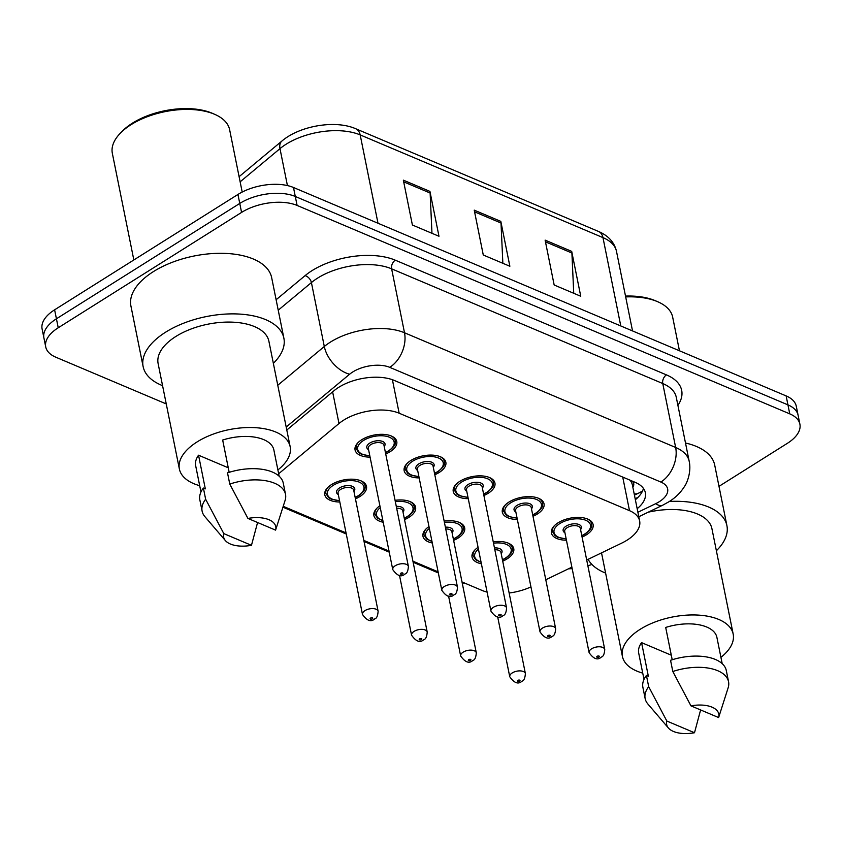 <?xml version="1.0" encoding="UTF-8"?>
<svg xmlns="http://www.w3.org/2000/svg" width="842" height="842" viewBox="0 0 842 842"><rect width="100%" height="100%" fill="white"/><g stroke="black" fill="none" stroke-linecap="round" stroke-linejoin="round"><path stroke-width="1.26" d="M444.155 521.093A21.271 10.83 -11.4 0 1 464.679 527.923A21.271 10.83 -11.4 0 1 458.006 538.122A21.271 10.83 -11.4 0 1 453.627 540.396M432.293 543.006A21.271 10.83 -11.4 0 1 422.979 536.333A21.271 10.83 -11.4 0 1 428.978 526.566M395.066 500.327A21.271 10.83 -11.4 0 1 415.59 507.158A21.271 10.83 -11.4 0 1 408.917 517.356A21.271 10.83 -11.4 0 1 404.539 519.619M383.205 522.24A21.271 10.83 -11.4 0 1 373.89 515.567A21.271 10.83 -11.4 0 1 379.889 505.8M339.821 502.011A21.271 10.83 -11.4 0 1 324.802 494.801A21.271 10.83 -11.4 0 1 331.474 484.603A21.271 10.83 -11.4 0 1 353.093 479.224A21.271 10.83 -11.4 0 1 366.502 486.392A21.271 10.83 -11.4 0 1 359.829 496.591A21.271 10.83 -11.4 0 1 355.45 498.853M493.233 541.859A21.271 10.83 -11.4 0 1 513.767 548.689A21.271 10.83 -11.4 0 1 507.094 558.888A21.271 10.83 -11.4 0 1 502.716 561.161M481.382 563.772A21.271 10.83 -11.4 0 1 472.067 557.099A21.271 10.83 -11.4 0 1 478.067 547.332M517.346 519.44A21.271 10.83 -11.4 0 1 502.327 512.231A21.271 10.83 -11.4 0 1 509 502.032A21.271 10.83 -11.4 0 1 530.618 496.654A21.271 10.83 -11.4 0 1 544.027 503.821A21.271 10.83 -11.4 0 1 537.354 514.02A21.271 10.83 -11.4 0 1 532.986 516.293M468.257 498.675A21.271 10.83 -11.4 0 1 453.238 491.465A21.271 10.83 -11.4 0 1 459.911 481.266A21.271 10.83 -11.4 0 1 481.529 475.888A21.271 10.83 -11.4 0 1 494.938 483.055A21.271 10.83 -11.4 0 1 488.265 493.254A21.271 10.83 -11.4 0 1 483.897 495.528M419.169 477.909A21.271 10.83 -11.4 0 1 404.149 470.699A21.271 10.83 -11.4 0 1 410.822 460.5A21.271 10.83 -11.4 0 1 432.441 455.122A21.271 10.83 -11.4 0 1 445.85 462.29A21.271 10.83 -11.4 0 1 439.177 472.488A21.271 10.83 -11.4 0 1 434.809 474.751M370.08 457.143A21.271 10.83 -11.4 0 1 355.061 449.933A21.271 10.83 -11.4 0 1 361.734 439.735A21.271 10.83 -11.4 0 1 383.352 434.356A21.271 10.83 -11.4 0 1 396.771 441.524A21.271 10.83 -11.4 0 1 390.088 451.722A21.271 10.83 -11.4 0 1 385.72 453.985M566.434 540.206A21.271 10.83 -11.4 0 1 551.415 532.997A21.271 10.83 -11.4 0 1 558.088 522.798A21.271 10.83 -11.4 0 1 579.706 517.42A21.271 10.83 -11.4 0 1 593.115 524.587A21.271 10.83 -11.4 0 1 586.442 534.786A21.271 10.83 -11.4 0 1 582.075 537.059M586.695 560.014L621.712 543.122A39.879 20.303 168.6 0 0 627.132 540.122A39.879 20.303 168.6 0 0 639.646 520.998A39.879 20.303 168.6 0 0 629.5 510.662L399.161 413.222A39.879 20.303 168.6 0 0 339 423.526L278.66 473.751M629.984 480.15A39.879 20.303 -11.4 0 1 632.416 485.097L639.646 520.998M545.784 579.759L571.865 567.171M462.016 581.959L481.919 590.379A39.879 20.303 168.6 0 0 487.086 592.084M509.136 593A39.879 20.303 168.6 0 0 530.944 586.906M283.217 506.316L346.041 532.902M363.839 540.427L389.025 551.078M412.927 561.193L438.114 571.844M166.253 403.928L55.867 357.229A39.879 20.303 -11.4 0 1 45.721 346.893A39.879 20.303 -11.4 0 1 58.235 327.77L241.57 212.416L239.76 203.438A39.879 20.303 -11.4 0 1 295.289 196.47L787.944 404.876A39.879 20.303 -11.4 0 1 798.09 415.211A39.879 20.303 -11.4 0 0 787.944 404.876L295.289 196.47A39.879 20.303 -11.4 0 0 239.76 203.438L56.425 318.792L239.76 203.438L237.949 194.46A39.879 20.303 -11.4 0 1 293.479 187.492L786.133 395.908A39.879 20.303 -11.4 0 1 796.279 406.233L799.9 424.189A39.879 20.303 -11.4 0 1 787.386 443.313L718.994 486.35M45.721 346.893L43.91 337.916A39.879 20.303 -11.4 0 1 56.425 318.792A39.879 20.303 -11.4 0 0 43.91 337.916L42.1 328.948A39.879 20.303 -11.4 0 1 54.614 309.814L237.949 194.46M403.35 180.156L412.401 225.025L438.977 236.265L429.936 191.397L403.35 180.156M431.967 233.297L430.125 193.029A10.63 7.336 -67.1 0 0 429.936 191.397M545.121 240.128L554.162 284.996L580.748 296.247L571.697 251.379L545.121 240.128M573.739 293.279L571.897 253.01A10.63 7.336 -67.1 0 0 571.697 251.379M474.235 210.142L483.276 255.01L509.863 266.251L500.822 221.383L474.235 210.142M502.853 263.293L501.011 223.025A10.63 7.336 -67.1 0 0 500.822 221.383M637.173 508.705A39.879 20.303 168.6 0 0 645.34 492.686A39.879 20.303 168.6 0 0 635.194 482.35L394.193 380.405A39.879 20.303 168.6 0 0 334.032 390.699L286.796 430.03M643.425 488.402A39.879 20.303 -11.4 0 1 635.363 499.738M591.905 564.456A39.879 20.303 -11.4 0 1 587.863 565.761M572.16 568.624A39.879 20.303 -11.4 0 1 568.466 568.813M241.57 212.416A39.879 20.303 -11.4 0 1 297.1 205.437L789.754 413.854A39.879 20.303 -11.4 0 1 799.9 424.189M625.511 296.079A57.161 29.102 -11.4 0 1 655.35 300.72L657.749 301.752A59.824 30.449 -11.4 0 1 672.663 317.118L679.452 350.777M625.68 296.921A59.824 30.449 -11.4 0 1 657.749 301.752M669.411 501.453A71.791 36.543 -11.4 0 1 726.909 525.629A71.791 36.543 -11.4 0 1 716.384 550.752M685.504 443.008A71.791 36.543 -11.4 0 1 714.7 465.058L726.909 525.629M642.73 673.116A56.498 28.765 -11.4 0 1 622.417 656.434A56.498 28.765 -11.4 0 1 640.141 629.332A56.498 28.765 -11.4 0 1 697.565 615.06A56.498 28.765 -11.4 0 1 733.182 634.1A56.498 28.765 -11.4 0 1 720.92 657.349M648.193 512.199A56.498 28.765 -11.4 0 1 711.922 528.66L733.182 634.1M668.38 727.972A26.586 13.535 -11.4 0 1 666.832 721.036L694.503 732.74A26.586 13.535 -11.4 0 1 668.38 727.972L647.898 704.017A42.542 21.66 -11.4 0 1 645.14 698.544A42.542 21.66 -11.4 0 1 648.687 686.683L646.424 675.463L648.361 676.284L641.572 642.635L671.295 655.202M644.004 679.41L638.71 653.15A39.879 20.303 -11.4 0 1 641.572 642.635M700.607 709.943L694.503 732.74M666.832 721.036L648.687 686.683M645.14 698.544L642.888 687.325A42.542 21.66 -11.4 0 1 646.424 675.463M672.211 659.749L665.696 627.448A39.879 20.303 -11.4 0 1 716.9 637.383L722.194 663.643M605.608 573.086A71.791 36.543 -11.4 0 1 588.105 559.33M690.956 705.859A26.586 13.535 -11.4 0 1 718.626 717.563L690.956 705.859L672.811 671.506A42.542 21.66 -11.4 0 1 728.551 681.725A42.542 21.66 -11.4 0 1 728.13 687.84L718.626 717.563M672.811 671.506L670.548 660.286A42.542 21.66 -11.4 0 1 726.288 670.506L728.551 681.725M133.836 259.967L112.344 153.349A59.824 30.449 -11.4 0 1 120.132 133.404L121.943 131.52A57.161 29.102 -11.4 0 1 132.436 123.153A57.161 29.102 -11.4 0 1 212.321 113.291L214.71 114.333A59.824 30.449 -11.4 0 1 229.624 129.7L242.201 192.06M120.132 133.404A59.824 30.449 -11.4 0 1 131.11 124.648A59.824 30.449 -11.4 0 1 214.71 114.333M162.58 385.668A71.791 36.543 -11.4 0 1 143.129 366.596A71.791 36.543 -11.4 0 1 165.663 332.158A71.791 36.543 -11.4 0 1 238.612 314.024A71.791 36.543 -11.4 0 1 283.88 338.21A71.791 36.543 -11.4 0 1 273.345 363.334M143.129 366.596L130.92 306.014A71.791 36.543 -11.4 0 1 153.444 271.587A71.791 36.543 -11.4 0 1 226.403 253.453A71.791 36.543 -11.4 0 1 271.661 277.639L283.88 338.21M199.701 485.697A56.498 28.765 -11.4 0 1 179.378 469.015A56.498 28.765 -11.4 0 1 197.112 441.913A56.498 28.765 -11.4 0 1 254.526 427.631A56.498 28.765 -11.4 0 1 290.153 446.67A56.498 28.765 -11.4 0 1 277.892 469.931M179.378 469.015L158.117 363.565A56.498 28.765 -11.4 0 1 175.852 336.474A56.498 28.765 -11.4 0 1 233.266 322.191A56.498 28.765 -11.4 0 1 268.893 341.231L290.153 446.67M225.351 540.553A26.586 13.535 -11.4 0 1 223.804 533.617L251.463 545.321A26.586 13.535 -11.4 0 1 225.351 540.553L204.859 516.599A42.542 21.66 -11.4 0 1 202.112 511.115A42.542 21.66 -11.4 0 1 205.648 499.253L203.385 488.044L205.322 488.865L198.544 455.206L228.256 467.784M200.964 491.991L195.67 465.721A39.879 20.303 -11.4 0 1 198.544 455.206M257.578 522.514L251.463 545.321M223.804 533.617L205.648 499.253M202.112 511.115L199.849 499.906A42.542 21.66 -11.4 0 1 203.385 488.044M229.171 472.33L222.667 440.029A39.879 20.303 -11.4 0 1 273.861 449.954L279.155 476.225M247.927 518.43A26.586 13.535 -11.4 0 1 275.587 530.134L247.927 518.43L229.771 484.076A42.542 21.66 -11.4 0 1 285.512 494.307A42.542 21.66 -11.4 0 1 285.101 500.411L275.587 530.134M229.771 484.076L227.508 472.867A42.542 21.66 -11.4 0 1 283.259 483.087L285.512 494.307M632.816 487.108A13.293 6.768 168.6 0 0 631.416 480.761M634.173 493.822A39.879 15.43 64.2 0 0 638.299 493.307L634.447 495.159M622.733 477.088L629.5 510.662M332.622 391.877L339 423.526M392.404 379.71L399.161 413.222M239.107 176.673L281.881 141.067A13.293 8.325 50.2 0 0 279.986 148.645L240.138 181.819M281.881 141.067C299.752 125.784 335.221 119.669 355.713 128.742A13.293 9.178 112.9 0 1 360.187 134.909A53.172 27.07 168.6 0 0 279.986 148.645L287.427 185.577M620.786 325.959L602.967 237.612A13.293 9.178 -67.1 0 0 598.494 231.445C608.429 235.728 614.428 242.37 616.502 251.39A53.172 27.07 168.6 0 0 602.967 237.612L360.187 134.909L377.995 223.246M293.479 187.492L297.1 205.437M786.133 395.908L789.754 413.854M54.614 309.814L58.235 327.77M474.572 211.837L501.011 223.025M545.458 241.822L571.897 253.01M403.686 181.851L430.125 193.029M637.889 512.262L655.676 503.684A26.586 13.535 168.6 0 0 659.297 501.695A26.586 13.535 168.6 0 0 660.875 482.056L389.741 367.344A26.586 13.535 168.6 0 0 352.714 371.996A26.586 13.535 168.6 0 0 349.63 374.216L286.196 427.031M277.765 385.257L324.307 346.504A53.172 27.07 -11.4 0 1 330.474 342.062A53.172 27.07 -11.4 0 1 404.507 332.769L675.652 447.47A53.172 27.07 -11.4 0 1 689.177 461.248L676.284 397.308A53.172 27.07 168.6 0 0 662.759 383.531L391.625 268.83A53.172 27.07 168.6 0 0 317.581 278.123A53.172 27.07 168.6 0 0 311.414 282.575L278.228 310.193M276.123 299.752L305.088 275.639A59.824 30.449 -11.4 0 1 395.308 260.189L666.454 374.89A6.652 4.589 -67.1 0 0 662.759 383.531L675.652 447.47A26.586 18.345 112.9 0 1 660.875 482.056M305.088 275.639A6.652 4.168 -129.8 0 1 311.414 282.575L324.307 346.504A26.586 16.651 50.2 0 0 349.63 374.216M666.454 374.89A59.824 30.449 -11.4 0 1 677.915 405.381M389.741 367.344A26.586 18.345 112.9 0 0 404.507 332.769L391.625 268.83A6.652 4.589 -67.1 0 1 395.308 260.189M655.676 503.684A26.586 10.283 64.2 0 0 662.707 505.2L638.794 516.735M637.952 497.401L635.163 498.748M566.182 538.975L557.73 537.27L555.046 535.638L552.489 531.607A19.945 10.146 -11.4 0 1 554.668 525.429M581.78 535.607A18.608 9.473 168.6 0 0 584.674 534.038A18.608 9.473 168.6 0 0 585.779 520.293A18.608 9.473 168.6 0 0 559.867 523.545A18.608 9.473 168.6 0 0 566.14 538.764M564.929 532.765A9.304 4.736 -11.4 0 1 566.066 526.166A9.304 4.736 -11.4 0 1 577.696 524.113A9.304 4.736 -11.4 0 1 580.57 529.607M580.317 528.334A7.978 4.063 168.6 0 0 575.286 525.65A7.978 4.063 168.6 0 0 567.182 527.66A7.978 4.063 168.6 0 0 564.677 531.491L589.105 652.634A7.978 4.063 -11.4 0 1 591.6 648.814A7.978 4.063 -11.4 0 1 599.714 646.793A7.978 4.063 -11.4 0 1 604.745 649.487L580.317 528.334M597.167 656.297A1.326 0.674 168.6 0 0 597.083 657.276A1.326 0.674 168.6 0 0 598.936 657.044A1.326 0.674 168.6 0 0 599.02 656.065A1.326 0.674 168.6 0 0 597.167 656.297M587.19 518.872A19.945 10.146 -11.4 0 1 591.589 523.724L591.073 521.156M507.842 542.974A19.945 10.146 -11.4 0 1 512.241 547.826C513.304 550.71 511.168 554.141 505.8 558.141L502.474 559.93M502.432 559.709A18.608 9.473 168.6 0 0 505.316 558.141A18.608 9.473 168.6 0 0 510.115 547.005A18.608 9.473 168.6 0 0 493.507 543.195M512.252 672.916A7.978 4.063 -11.4 0 1 520.356 670.895A7.978 4.063 -11.4 0 1 525.387 673.579C525.029 678.263 523.903 680.789 521.998 681.157C518.346 684.62 514.262 683.146 509.747 676.736A7.978 4.063 -11.4 0 1 512.252 672.916M519.588 681.146A1.326 0.674 168.6 0 0 519.661 680.157A1.326 0.674 168.6 0 0 517.809 680.399A1.326 0.674 168.6 0 0 517.735 681.378A1.326 0.674 168.6 0 0 519.588 681.146M525.387 673.579L500.958 552.436A7.978 4.063 168.6 0 0 494.822 549.742M472.625 553.141L473.141 555.709A19.945 10.146 -11.4 0 1 475.309 549.531M494.464 547.932A9.304 4.736 -11.4 0 1 501.222 553.71M478.435 549.142A18.608 9.473 168.6 0 0 481.024 561.972M517.093 518.209L508.642 516.504L505.958 514.872L503.411 510.841A19.945 10.146 -11.4 0 1 505.579 504.663M532.691 514.841A18.608 9.473 168.6 0 0 535.586 513.273A18.608 9.473 168.6 0 0 536.691 499.527A18.608 9.473 168.6 0 0 510.778 502.779A18.608 9.473 168.6 0 0 517.051 517.998M515.841 511.999A9.304 4.736 -11.4 0 1 516.977 505.4A9.304 4.736 -11.4 0 1 528.608 503.348A9.304 4.736 -11.4 0 1 531.481 508.842M531.228 507.568A7.978 4.063 168.6 0 0 526.197 504.884A7.978 4.063 168.6 0 0 518.093 506.895A7.978 4.063 168.6 0 0 515.588 510.726L540.017 631.868A7.978 4.063 -11.4 0 1 542.522 628.048A7.978 4.063 -11.4 0 1 550.626 626.027A7.978 4.063 -11.4 0 1 555.657 628.711L531.228 507.568M548.079 635.531A1.326 0.674 168.6 0 0 547.995 636.51A1.326 0.674 168.6 0 0 549.847 636.278A1.326 0.674 168.6 0 0 549.931 635.289A1.326 0.674 168.6 0 0 548.079 635.531M538.101 498.106A19.945 10.146 -11.4 0 1 542.501 502.958L541.985 500.39M468.005 497.443L459.553 495.738L456.869 494.107L454.322 490.076A19.945 10.146 -11.4 0 1 456.49 483.897M483.603 494.075A18.608 9.473 168.6 0 0 486.497 492.507A18.608 9.473 168.6 0 0 487.602 478.761A18.608 9.473 168.6 0 0 461.69 482.013A18.608 9.473 168.6 0 0 467.963 497.222M466.752 491.223A9.304 4.736 -11.4 0 1 467.889 484.634A9.304 4.736 -11.4 0 1 479.519 482.582A9.304 4.736 -11.4 0 1 482.392 488.076M482.14 486.802A7.978 4.063 168.6 0 0 477.109 484.118A7.978 4.063 168.6 0 0 469.005 486.129A7.978 4.063 168.6 0 0 466.5 489.96L490.928 611.103A7.978 4.063 -11.4 0 1 493.433 607.282A7.978 4.063 -11.4 0 1 501.537 605.261A7.978 4.063 -11.4 0 1 506.568 607.945L482.14 486.802M498.99 614.755A1.326 0.674 168.6 0 0 498.906 615.744A1.326 0.674 168.6 0 0 500.758 615.513A1.326 0.674 168.6 0 0 500.843 614.523A1.326 0.674 168.6 0 0 498.99 614.755M489.013 477.34A19.945 10.146 -11.4 0 1 493.412 482.192L492.896 479.624M418.916 476.677L410.464 474.972L407.781 473.341L405.234 469.31A19.945 10.146 -11.4 0 1 407.402 463.132M434.514 473.309A18.608 9.473 168.6 0 0 437.408 471.741A18.608 9.473 168.6 0 0 438.514 457.995A18.608 9.473 168.6 0 0 412.601 461.248A18.608 9.473 168.6 0 0 418.874 476.456M417.664 470.457A9.304 4.736 -11.4 0 1 418.8 463.868A9.304 4.736 -11.4 0 1 430.43 461.816A9.304 4.736 -11.4 0 1 433.304 467.31M433.051 466.036A7.978 4.063 168.6 0 0 428.02 463.353A7.978 4.063 168.6 0 0 419.916 465.363A7.978 4.063 168.6 0 0 417.411 469.194L441.839 590.337A7.978 4.063 -11.4 0 1 444.344 586.506A7.978 4.063 -11.4 0 1 452.449 584.495A7.978 4.063 -11.4 0 1 457.48 587.179L433.051 466.036M449.902 593.989A1.326 0.674 168.6 0 0 449.828 594.978A1.326 0.674 168.6 0 0 451.67 594.747A1.326 0.674 168.6 0 0 451.754 593.757A1.326 0.674 168.6 0 0 449.902 593.989M439.924 456.575A19.945 10.146 -11.4 0 1 444.323 461.427L443.808 458.858M369.827 455.911L361.376 454.206L358.692 452.575L356.145 448.544A19.945 10.146 -11.4 0 1 358.313 442.366M385.425 452.543A18.608 9.473 168.6 0 0 388.32 450.975A18.608 9.473 168.6 0 0 389.425 437.23A18.608 9.473 168.6 0 0 363.512 440.482A18.608 9.473 168.6 0 0 369.785 455.69M368.575 449.691A9.304 4.736 -11.4 0 1 369.712 443.103A9.304 4.736 -11.4 0 1 381.342 441.05A9.304 4.736 -11.4 0 1 384.215 446.544M383.963 445.271A7.978 4.063 168.6 0 0 378.932 442.587A7.978 4.063 168.6 0 0 370.827 444.597A7.978 4.063 168.6 0 0 368.322 448.428L392.751 569.571A7.978 4.063 -11.4 0 1 395.256 565.74A7.978 4.063 -11.4 0 1 403.36 563.73A7.978 4.063 -11.4 0 1 408.391 566.413L383.963 445.271M400.813 573.223A1.326 0.674 168.6 0 0 400.739 574.212A1.326 0.674 168.6 0 0 402.581 573.981A1.326 0.674 168.6 0 0 402.665 572.992A1.326 0.674 168.6 0 0 400.813 573.223M390.835 435.809A19.945 10.146 -11.4 0 1 395.235 440.661L394.719 438.093M458.753 522.208A19.945 10.146 -11.4 0 1 463.153 527.06C464.216 529.944 462.079 533.375 456.711 537.375L453.385 539.164M453.343 538.943A18.608 9.473 168.6 0 0 456.238 537.375A18.608 9.473 168.6 0 0 461.027 526.239A18.608 9.473 168.6 0 0 444.418 522.429M463.163 652.15A7.978 4.063 -11.4 0 1 471.267 650.129A7.978 4.063 -11.4 0 1 476.298 652.813C475.94 657.497 474.814 660.023 472.909 660.391C469.257 663.854 465.173 662.38 460.658 655.971A7.978 4.063 -11.4 0 1 463.163 652.15M470.499 660.381A1.326 0.674 168.6 0 0 470.573 659.391A1.326 0.674 168.6 0 0 468.731 659.633A1.326 0.674 168.6 0 0 468.647 660.612A1.326 0.674 168.6 0 0 470.499 660.381M476.298 652.813L451.87 531.67A7.978 4.063 168.6 0 0 445.744 528.976M423.537 532.376L424.052 534.944A19.945 10.146 -11.4 0 1 426.22 528.765M445.376 527.166A9.304 4.736 -11.4 0 1 452.133 532.944M429.346 528.376A18.608 9.473 168.6 0 0 431.935 541.206M409.665 501.443A19.945 10.146 -11.4 0 1 414.064 506.295C415.138 509.178 412.99 512.61 407.623 516.609L404.297 518.398M404.255 518.177A18.608 9.473 168.6 0 0 407.149 516.609A18.608 9.473 168.6 0 0 411.938 505.474A18.608 9.473 168.6 0 0 395.33 501.664M414.075 631.384A7.978 4.063 -11.4 0 1 422.179 629.363A7.978 4.063 -11.4 0 1 427.21 632.047C426.862 636.731 425.726 639.257 423.821 639.625C420.169 643.088 416.085 641.615 411.57 635.205A7.978 4.063 -11.4 0 1 414.075 631.384M421.41 639.615A1.326 0.674 168.6 0 0 421.484 638.625A1.326 0.674 168.6 0 0 419.642 638.857A1.326 0.674 168.6 0 0 419.558 639.846A1.326 0.674 168.6 0 0 421.41 639.615M427.21 632.047L402.781 510.905A7.978 4.063 168.6 0 0 396.656 508.21M374.448 511.61L374.964 514.178A19.945 10.146 -11.4 0 1 377.132 508M396.287 506.4A9.304 4.736 -11.4 0 1 403.044 512.178M380.258 507.6A18.608 9.473 168.6 0 0 382.847 520.44M360.576 480.677A19.945 10.146 -11.4 0 1 364.975 485.529C366.049 488.402 363.902 491.844 358.534 495.843L355.208 497.622M355.166 497.412A18.608 9.473 168.6 0 0 358.06 495.843A18.608 9.473 168.6 0 0 359.166 482.098A18.608 9.473 168.6 0 0 333.243 485.35A18.608 9.473 168.6 0 0 339.526 500.558M338.316 494.559A9.304 4.736 -11.4 0 1 339.452 487.971A9.304 4.736 -11.4 0 1 351.082 485.918A9.304 4.736 -11.4 0 1 353.956 491.412M378.121 611.281L353.693 490.139A7.978 4.063 168.6 0 0 348.672 487.455A7.978 4.063 168.6 0 0 340.557 489.465A7.978 4.063 168.6 0 0 338.063 493.296L362.481 614.439A7.978 4.063 -11.4 0 1 364.986 610.608A7.978 4.063 -11.4 0 1 373.09 608.598A7.978 4.063 -11.4 0 1 378.121 611.281C377.774 615.965 376.637 618.491 374.732 618.859C371.08 622.322 366.996 620.849 362.481 614.439M372.322 618.849A1.326 0.674 168.6 0 0 372.396 617.86A1.326 0.674 168.6 0 0 370.554 618.091A1.326 0.674 168.6 0 0 370.469 619.081A1.326 0.674 168.6 0 0 372.322 618.849M325.359 490.844L325.875 493.412A19.945 10.146 -11.4 0 1 328.043 487.234M642.52 491.054L638.299 493.307M355.713 128.742L598.494 231.445M616.502 251.39L632.531 330.927M662.707 505.2L668.927 501.758C675.452 497.727 680.673 492.591 684.567 486.35C686.998 483.15 691.545 471.773 689.177 461.248M282.933 507.189L346.262 533.975M364.049 541.501L389.236 552.152M413.138 562.267L438.324 572.918M462.163 582.685L466.184 583.727M581.822 535.828L585.158 534.038C594.431 526.45 590.916 526.103 591.589 523.724M589.105 652.634C593.61 659.044 597.694 660.517 601.346 657.055C603.293 656.613 604.419 654.087 604.745 649.487M552.489 531.607L551.973 529.039M512.241 547.826L511.715 545.258M509.747 676.736L497.675 616.86M473.141 555.709L475.688 559.741L481.087 562.309M532.733 515.062L536.07 513.273C545.353 505.684 541.827 505.337 542.501 502.958M540.017 631.868C544.521 638.278 548.605 639.752 552.257 636.289C554.204 635.847 555.331 633.321 555.657 628.711M503.411 510.841L502.885 508.273M483.645 494.296L486.981 492.507C496.264 484.918 492.738 484.571 493.412 482.192M490.928 611.103C495.433 617.512 499.517 618.986 503.169 615.523C505.116 615.081 506.252 612.555 506.568 607.945M454.322 490.076L453.796 487.507M434.556 473.52L437.893 471.741C447.176 464.152 443.65 463.805 444.323 461.427M441.839 590.337C446.355 596.746 450.428 598.22 454.08 594.757C456.027 594.315 457.164 591.789 457.48 587.179M405.234 469.31L404.707 466.742M385.468 452.754L388.804 450.975C398.087 443.387 394.572 443.039 395.235 440.661M392.751 569.571C397.266 575.981 401.339 577.454 404.991 573.991C406.939 573.549 408.075 571.023 408.391 566.413M356.145 448.544L355.619 445.976M463.153 527.06L462.626 524.492M460.658 655.971L448.586 596.094M424.052 534.944L426.599 538.975L431.999 541.543M414.064 506.295L413.538 503.727M411.57 635.205L399.497 575.328M374.964 514.178L377.511 518.209L382.91 520.777M364.975 485.529L364.46 482.961M325.875 493.412L328.422 497.443L331.106 499.074L339.568 500.779M622.417 656.434L601.525 552.857"/></g></svg>
